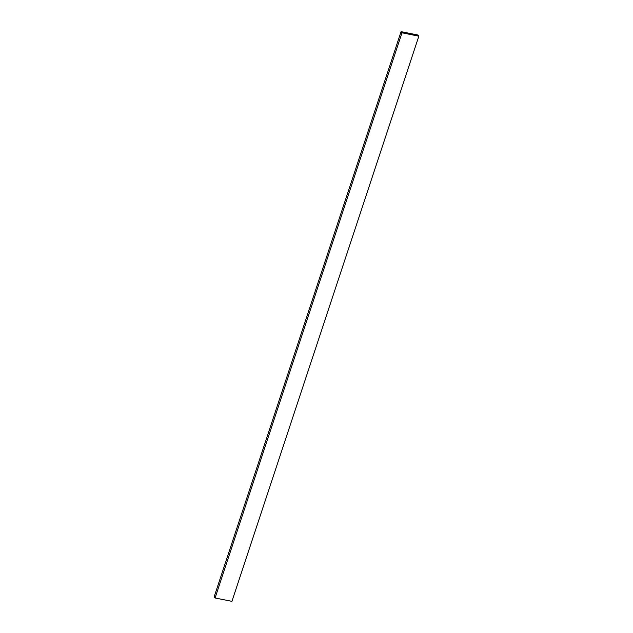 <?xml version="1.0" encoding="UTF-8"?>
<svg xmlns="http://www.w3.org/2000/svg" width="633" height="633" viewBox="0 0 633 633"><rect width="100%" height="100%" fill="white"/><g stroke="black" fill="none" stroke-linecap="round" stroke-linejoin="round"><path stroke-width="0.95" d="M417.922 35.029L418.848 36.176L401.995 32.797L401.069 31.65L417.922 35.029M401.995 32.797L215.078 597.971L231.931 601.35L418.848 36.176M215.078 597.971L214.152 596.824L401.069 31.65"/></g></svg>
